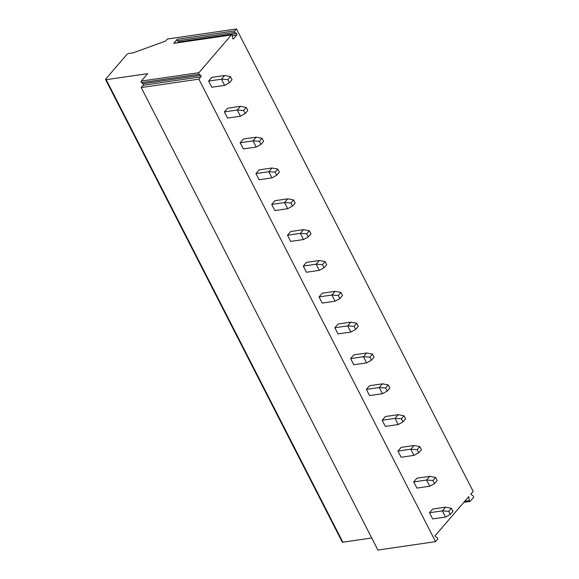 <?xml version="1.0" encoding="UTF-8"?>
<svg xmlns="http://www.w3.org/2000/svg" width="579" height="579" viewBox="0 0 579 579"><rect width="100%" height="100%" fill="white"/><g stroke="black" fill="none" stroke-linecap="round" stroke-linejoin="round"><path stroke-width="0.87" d="M434.858 536.045L468.758 496.608L469.279 500.625A0.897 0.557 81.7 0 0 470.213 501.305L473.434 497.564A0.897 0.557 81.7 0 0 473.231 496.022L470.785 494.242L473.188 491.455L236.514 28.95L167.353 39.032L165.58 41.095L133.018 52.87L128.697 53.5A1.491 0.557 -27.1 0 0 126.837 54.491L105.74 79.034A1.491 0.557 -27.1 0 0 105.566 79.547A1.491 0.557 -27.1 0 0 106.189 79.692L147.681 73.642L141.283 81.089A0.897 0.557 81.7 0 0 141.486 82.623L142.991 83.723A0.897 0.557 -98.3 0 1 143.194 85.265L141.225 87.545L198.865 79.149L435.538 541.647L437.5 539.367A0.897 0.557 81.7 0 0 437.297 537.826L434.858 536.045M105.566 79.547L342.24 542.045A1.491 0.557 -27.1 0 0 342.862 542.19L371.725 537.985M435.538 541.647L377.899 550.05L141.225 87.545M198.865 79.149L200.826 76.862A0.897 0.557 81.7 0 0 200.624 75.328L199.118 74.228L141.486 82.623M141.283 81.089L198.915 72.686A0.897 0.557 81.7 0 0 199.118 74.228M198.915 72.686L231.347 34.964A0.897 0.557 81.7 0 1 232.28 35.645L232.606 38.12A0.897 0.557 81.7 0 0 233.54 38.8L236.76 35.058A0.897 0.557 81.7 0 0 236.558 33.517L235.052 32.424L177.413 40.819A0.897 0.557 -98.3 0 1 177.217 39.285L234.85 30.882A0.897 0.557 81.7 0 0 235.052 32.424M234.85 30.882L236.514 28.95M208.614 81.082L211.805 77.369L224.659 75.494L230.464 76.594L232.041 79.678L229.422 82.732L224.623 85.374L211.769 87.248L208.614 81.082L221.468 79.207L224.623 85.374M224.391 111.913L227.583 108.201L240.437 106.326L246.241 107.426L247.819 110.509L245.199 113.564L240.401 116.205L227.547 118.08L224.391 111.913L237.245 110.039L240.401 116.205M240.176 142.745L243.361 139.032L256.215 137.165L262.026 138.258L263.604 141.341L260.977 144.395L256.179 147.044L243.332 148.912L240.176 142.745L253.023 140.871L256.179 147.044M255.954 173.584L259.139 169.871L271.992 167.997L277.804 169.097L279.382 172.18L276.755 175.227L271.956 177.876L259.11 179.751L255.954 173.584L268.801 171.71L271.956 177.876M271.732 204.416L274.916 200.703L287.77 198.829L293.582 199.929L295.16 203.012L292.533 206.066L287.734 208.708L274.887 210.582L271.732 204.416L284.579 202.541L287.734 208.708M287.51 235.248L290.701 231.535L303.548 229.66L309.36 230.76L310.937 233.844L308.31 236.898L303.519 239.54L290.665 241.414L287.51 235.248L300.363 233.373L303.519 239.54M303.287 266.079L306.479 262.367L319.326 260.499L325.137 261.592L326.715 264.675L324.088 267.73L319.297 270.371L306.443 272.246L303.287 266.079L316.141 264.205L319.297 270.371M319.065 296.918L322.257 293.206L335.111 291.331L340.915 292.431L342.493 295.514L339.873 298.561L335.075 301.21L322.221 303.085L319.065 296.918L331.919 295.044L335.075 301.21M334.843 327.75L338.035 324.037L350.888 322.163L356.693 323.263L358.271 326.346L355.651 329.4L350.852 332.042L337.998 333.917L334.843 327.75L347.697 325.876L350.852 332.042M350.621 358.582L353.812 354.869L366.666 352.995L372.471 354.095L374.048 357.178L371.429 360.232L366.63 362.874L353.776 364.748L350.621 358.582L363.474 356.707L366.63 362.874M366.398 389.414L369.59 385.701L382.444 383.834L388.248 384.926L389.826 388.01L387.206 391.064L382.408 393.706L369.554 395.58L366.398 389.414L379.252 387.539L382.408 393.706M382.176 420.245L385.368 416.54L398.222 414.665L404.026 415.765L405.604 418.849L402.984 421.896L398.186 424.545L385.332 426.419L382.176 420.245L395.03 418.378L398.186 424.545M397.954 451.084L401.146 447.372L413.999 445.497L419.804 446.597L421.382 449.68L418.762 452.735L413.963 455.376L401.109 457.251L397.954 451.084L410.808 449.21L413.963 455.376M413.732 481.916L416.923 478.203L429.777 476.329L435.582 477.429L437.159 480.512L434.539 483.566L429.741 486.208L416.887 488.083L413.732 481.916L426.585 480.042L429.741 486.208M429.509 512.748L432.701 509.035L445.555 507.168L451.367 508.261L452.944 511.344L450.317 514.398L445.519 517.04L432.665 518.914L429.509 512.748L442.363 510.873L445.519 517.04M174.243 43.28A0.897 0.557 -98.3 0 0 173.714 43.36L177.217 39.285M179.258 42.441A0.897 0.557 81.7 0 0 178.925 41.92L177.413 40.819M229.422 82.732L227.844 79.649L221.468 79.207L224.659 75.494M227.844 79.649L230.464 76.594M245.199 113.564L243.621 110.48L237.245 110.039L240.437 106.326M243.621 110.48L246.241 107.426M260.977 144.395L259.399 141.312L253.023 140.871L256.215 137.165M259.399 141.312L262.026 138.258M276.755 175.227L275.177 172.144L268.801 171.71L271.992 167.997M275.177 172.144L277.804 169.097M292.533 206.066L290.955 202.983L284.579 202.541L287.77 198.829M290.955 202.983L293.582 199.929M308.31 236.898L306.732 233.815L300.363 233.373L303.548 229.66M306.732 233.815L309.36 230.76M324.088 267.73L322.51 264.646L316.141 264.205L319.326 260.499M322.51 264.646L325.137 261.592M339.873 298.561L338.295 295.478L331.919 295.044L335.111 291.331M338.295 295.478L340.915 292.431M355.651 329.4L354.073 326.317L347.697 325.876L350.888 322.163M354.073 326.317L356.693 323.263M371.429 360.232L369.851 357.149L363.474 356.707L366.666 352.995M369.851 357.149L372.471 354.095M387.206 391.064L385.628 387.981L379.252 387.539L382.444 383.834M385.628 387.981L388.248 384.926M402.984 421.896L401.406 418.812L395.03 418.378L398.222 414.665M401.406 418.812L404.026 415.765M418.762 452.735L417.184 449.651L410.808 449.21L413.999 445.497M417.184 449.651L419.804 446.597M434.539 483.566L432.962 480.483L426.585 480.042L429.777 476.329M432.962 480.483L435.582 477.429M450.317 514.398L448.739 511.315L442.363 510.873L445.555 507.168M448.739 511.315L451.367 508.261M342.862 542.19L106.189 79.692M469.279 500.625L464.734 501.284M200.826 76.862L143.194 85.265M200.624 75.328L142.991 83.723M173.714 43.36L231.347 34.964M236.558 33.517L178.925 41.92M236.76 35.058L232.288 35.71M233.54 38.8L233.011 38.88M463.822 502.348L469.967 501.45M173.961 43.215L231.593 34.812"/></g></svg>
